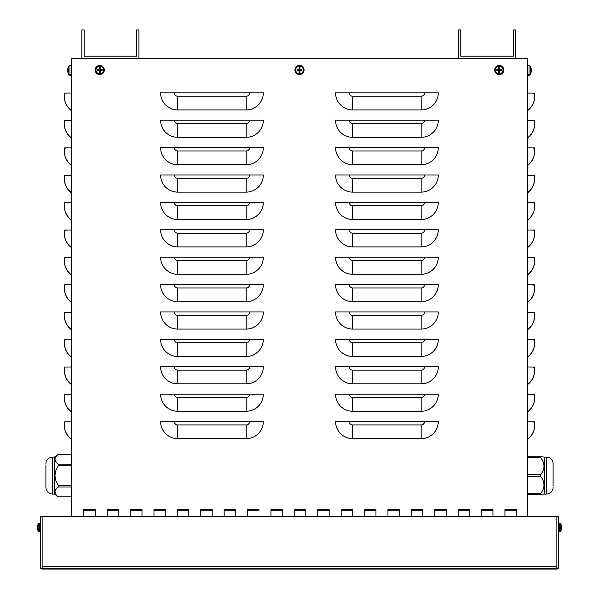 <?xml version="1.0" encoding="UTF-8"?>
<svg xmlns="http://www.w3.org/2000/svg" width="599" height="599" viewBox="0 0 599 599"><rect width="100%" height="100%" fill="white"/><g stroke="black" fill="none" stroke-linecap="round" stroke-linejoin="round"><path stroke-width="0.9" d="M130.582 510.228L130.582 516.787L130.582 509.412L141.993 509.412L141.993 516.787L141.993 510.228L130.582 510.236L141.993 510.228M141.993 509.42L130.582 509.42M224.168 510.228L224.168 516.787L224.168 509.412L235.587 509.412L235.587 516.787L235.587 510.228L224.168 510.236L235.587 510.228M235.587 509.42L224.168 509.42M317.762 510.228L317.762 516.787L317.762 509.412L329.173 509.412L329.173 516.787L329.173 510.228L317.762 510.236L329.173 510.228M329.173 509.42L317.762 509.42M411.348 510.228L411.348 516.787L411.348 509.412L422.767 509.412L422.767 516.787L422.767 510.228L411.348 510.236L422.767 510.228M422.767 509.42L411.348 509.42M504.942 510.228L504.942 516.787L504.942 509.412L516.353 509.412L516.353 516.787L516.353 510.228L504.942 510.236L516.353 510.228M516.353 509.42L504.942 509.42M434.747 510.228L434.747 516.787L434.747 509.412L446.158 509.412L446.158 516.787L446.158 510.228L434.747 510.236L446.158 510.228M446.158 509.42L434.747 509.42M341.16 510.228L341.16 516.787L341.16 509.412L352.571 509.412L352.571 516.787L352.571 510.228L341.16 510.236L352.571 510.228M352.571 509.42L341.16 509.42M247.567 510.228L258.985 510.228L247.567 510.236L247.567 516.787L247.567 509.412L258.985 509.412L247.567 509.42M258.985 509.412L258.985 510.228M153.98 510.228L153.98 516.787L153.98 509.412L165.391 509.412L165.391 516.787L165.391 510.228L153.98 510.236L165.391 510.228M165.391 509.42L153.98 509.42M107.184 510.228L107.184 516.787L107.184 509.412L118.602 509.412L118.602 516.787L118.602 510.228L107.184 510.236L118.602 510.228M118.602 509.42L107.184 509.42M200.777 510.228L200.777 516.787L200.777 509.412L212.188 509.412L212.188 516.787L212.188 510.228L200.777 510.236L212.188 510.228M212.188 509.42L200.777 509.42M294.364 510.228L294.364 516.787L294.364 509.412L305.775 509.412L305.775 516.787L305.775 510.228L294.364 510.236L305.775 510.228M305.775 509.42L294.364 509.42M387.95 510.228L387.95 516.787L387.95 509.412L399.368 509.412L399.368 516.787L399.368 510.228L387.95 510.236L399.368 510.228M399.368 509.42L387.95 509.42M481.544 510.228L481.544 516.787L481.544 509.412L492.955 509.412L492.955 516.787L492.955 510.228L481.544 510.236L492.955 510.228M492.955 509.42L481.544 509.42M458.145 510.228L458.145 516.787L458.145 509.412L469.556 509.412L469.556 516.787L469.556 510.228L458.145 510.236L469.556 510.228M469.556 509.42L458.145 509.42M364.559 510.228L364.559 516.787L364.559 509.412L375.97 509.412L375.97 516.787L375.97 510.228L364.559 510.236L375.97 510.228M375.97 509.42L364.559 509.42M270.965 510.228L270.965 516.787L270.965 509.412L282.384 509.412L282.384 516.787L282.384 510.228L270.965 510.236L282.384 510.228M282.384 509.42L270.965 509.42M177.379 510.228L177.379 516.787L177.379 509.412L188.79 509.412L188.79 516.787L188.79 510.228L177.379 510.236L188.79 510.228M188.79 509.42L177.379 509.42M83.785 510.228L83.785 516.787L83.785 509.412L95.204 509.412L95.204 516.787L95.204 510.228L83.785 510.236L95.204 510.228M95.204 509.42L83.785 509.42M438.288 421.531A17.116 17.116 180 0 1 421.164 438.648L352.684 438.648A17.116 17.116 180 0 1 335.567 421.531L438.288 421.531M438.288 394.135A17.116 17.116 180 0 1 421.164 411.258L352.684 411.258A17.116 17.116 180 0 1 335.567 394.135L438.288 394.135M438.288 366.745A17.116 17.116 180 0 1 421.164 383.862L352.684 383.862A17.116 17.116 180 0 1 335.567 366.745L438.288 366.745M438.288 339.356A17.116 17.116 180 0 1 421.164 356.472L352.684 356.472A17.116 17.116 180 0 1 335.567 339.356L438.288 339.356M438.288 311.959A17.116 17.116 180 0 1 421.164 329.083L352.684 329.083A17.116 17.116 180 0 1 335.567 311.959L438.288 311.959M438.288 284.57A17.116 17.116 180 0 1 421.164 301.686L352.684 301.686A17.116 17.116 180 0 1 335.567 284.57L438.288 284.57M438.288 257.181A17.116 17.116 180 0 1 421.164 274.297L352.684 274.297A17.116 17.116 180 0 1 335.567 257.181L438.288 257.181M438.288 229.784A17.116 17.116 180 0 1 421.164 246.908L352.684 246.908A17.116 17.116 180 0 1 335.567 229.784L438.288 229.784M438.288 202.395A17.116 17.116 180 0 1 421.164 219.511L352.684 219.511A17.116 17.116 180 0 1 335.567 202.395L438.288 202.395M438.288 174.998A17.116 17.116 180 0 1 421.164 192.122L352.684 192.122A17.116 17.116 180 0 1 335.567 174.998L438.288 174.998M438.288 147.609A17.116 17.116 180 0 1 421.164 164.732L352.684 164.732A17.116 17.116 180 0 1 335.567 147.609L438.288 147.609M438.288 120.219A17.116 17.116 180 0 1 421.164 137.336L352.684 137.336A17.116 17.116 180 0 1 335.567 120.219L438.288 120.219M438.288 92.823A17.116 17.116 180 0 1 421.164 109.946L352.684 109.946A17.116 17.116 180 0 1 335.567 92.823L438.288 92.823M263.32 421.531A17.116 17.116 180 0 1 246.196 438.648L177.723 438.648A17.116 17.116 180 0 1 160.599 421.531L263.32 421.531M263.32 394.135A17.116 17.116 180 0 1 246.196 411.258L177.723 411.258A17.116 17.116 180 0 1 160.599 394.135L263.32 394.135M263.32 366.745A17.116 17.116 180 0 1 246.196 383.862L177.723 383.862A17.116 17.116 180 0 1 160.599 366.745L263.32 366.745M263.32 339.356A17.116 17.116 180 0 1 246.196 356.472L177.723 356.472A17.116 17.116 180 0 1 160.599 339.356L263.32 339.356M263.32 311.959A17.116 17.116 180 0 1 246.196 329.083L177.723 329.083A17.116 17.116 180 0 1 160.599 311.959L263.32 311.959M263.32 284.57A17.116 17.116 180 0 1 246.196 301.686L177.723 301.686A17.116 17.116 180 0 1 160.599 284.57L263.32 284.57M263.32 257.181A17.116 17.116 180 0 1 246.196 274.297L177.723 274.297A17.116 17.116 180 0 1 160.599 257.181L263.32 257.181M263.32 229.784A17.116 17.116 180 0 1 246.196 246.908L177.723 246.908A17.116 17.116 180 0 1 160.599 229.784L263.32 229.784M263.32 202.395A17.116 17.116 180 0 1 246.196 219.511L177.723 219.511A17.116 17.116 180 0 1 160.599 202.395L263.32 202.395M263.32 174.998A17.116 17.116 180 0 1 246.196 192.122L177.723 192.122A17.116 17.116 180 0 1 160.599 174.998L263.32 174.998M263.32 147.609A17.116 17.116 180 0 1 246.196 164.732L177.723 164.732A17.116 17.116 180 0 1 160.599 147.609L263.32 147.609M263.32 120.219A17.116 17.116 180 0 1 246.196 137.336L177.723 137.336A17.116 17.116 180 0 1 160.599 120.219L263.32 120.219M160.599 92.823L263.32 92.823A17.116 17.116 180 0 1 246.196 109.946L177.723 109.946A17.116 17.116 180 0 1 160.599 92.823M71.236 421.771L64.385 421.816L64.385 425.253A17.116 17.116 -0 0 0 71.236 438.947M71.236 394.382L64.385 394.427L64.385 397.863A17.116 17.116 -0 0 0 71.236 411.558M71.236 366.985L64.385 367.03L64.385 370.467A17.116 17.116 -0 0 0 71.236 384.161M65.523 339.91L64.385 339.888L64.385 343.077A17.116 17.116 -0 0 0 71.236 356.772M71.236 339.596L64.385 339.64L64.385 343.077M65.523 312.521L64.385 312.498L64.385 315.688A17.116 17.116 -0 0 0 71.236 329.383M71.236 312.206L64.385 312.251L64.385 315.688M71.236 284.81L64.385 284.854L64.385 288.291A17.116 17.116 -0 0 0 71.236 301.986M65.523 257.735L64.385 257.712L64.385 260.902A17.116 17.116 -0 0 0 71.236 274.597M71.236 257.42L64.385 257.465L64.385 260.902M65.523 230.345L64.385 230.323L64.385 233.513A17.116 17.116 -0 0 0 71.236 247.207M71.236 230.031L64.385 230.076L64.385 233.513M71.236 202.634L64.385 202.679L64.385 206.116A17.116 17.116 -0 0 0 71.236 219.811M71.236 175.245L64.385 175.29L64.385 178.727A17.116 17.116 -0 0 0 71.236 192.421M65.523 148.163L64.385 148.148L64.385 151.337A17.116 17.116 -0 0 0 71.236 165.032M71.236 147.856L64.385 147.901L64.385 151.337M71.236 120.459L64.385 120.504L64.385 123.941A17.116 17.116 -0 0 0 71.236 137.635M64.385 425.253L64.385 425.477C64.52 431.115 66.803 435.683 71.236 439.172A17.116 17.116 180 0 1 64.385 425.477L64.385 422.063M64.385 397.863L64.385 398.088C64.52 403.726 66.803 408.293 71.236 411.783A17.116 17.116 180 0 1 64.385 398.088L64.385 394.674M64.385 370.467L64.385 370.691C64.52 376.337 66.803 380.897 71.236 384.393A17.116 17.116 180 0 1 64.385 370.691L64.385 367.284M71.236 356.997A17.116 17.116 180 0 1 64.385 343.302C64.52 348.94 66.803 353.507 71.236 356.997M71.236 329.607A17.116 17.116 180 0 1 64.385 315.913C64.52 321.551 66.803 326.118 71.236 329.607M71.236 302.21A17.116 17.116 180 0 1 64.385 288.516L64.385 285.109M71.236 274.821A17.116 17.116 180 0 1 64.385 261.127C64.52 266.765 66.803 271.332 71.236 274.821M71.236 247.432A17.116 17.116 180 0 1 64.385 233.737C64.52 239.375 66.803 243.943 71.236 247.432M64.385 206.116L64.385 206.341C64.52 211.986 66.803 216.546 71.236 220.035A17.116 17.116 180 0 1 64.385 206.341L64.385 202.926M64.385 178.727L64.385 178.951C64.52 184.589 66.803 189.157 71.236 192.646A17.116 17.116 180 0 1 64.385 178.951L64.385 175.537M71.236 165.257A17.116 17.116 180 0 1 64.385 151.562C64.52 157.2 66.803 161.767 71.236 165.257M64.385 123.941L64.385 124.165C64.52 129.811 66.803 134.371 71.236 137.86A17.116 17.116 180 0 1 64.385 124.165L64.385 120.751M71.236 302.218C66.803 298.721 64.52 294.161 64.385 288.516L64.385 288.291M71.236 93.07L64.385 93.115L64.385 96.551A17.116 17.116 -0 0 0 71.236 110.246M64.385 96.551L64.385 96.776C64.52 102.414 66.803 106.981 71.236 110.471A17.116 17.116 180 0 1 64.385 96.776L64.385 93.362M527.764 421.771L534.615 421.816L534.615 425.477C534.48 431.115 532.197 435.683 527.764 439.172A17.116 17.116 -0 0 0 534.615 425.477L534.615 422.063L533.477 422.085M71.236 516.787L71.236 58.59L81.846 58.485L527.764 58.59L527.764 516.787M527.764 394.382L534.615 394.427L534.615 398.088C534.48 403.726 532.197 408.293 527.764 411.783A17.116 17.116 -0 0 0 534.615 398.088L534.615 394.674L533.477 394.696M527.764 366.985L534.615 367.03L534.615 370.691C534.48 376.337 532.197 380.897 527.764 384.393A17.116 17.116 -0 0 0 534.615 370.691L534.615 367.284L533.477 367.299M527.764 339.596L534.615 339.64L534.615 343.302C534.48 348.94 532.197 353.507 527.764 356.997A17.116 17.116 -0 0 0 534.615 343.302L534.615 339.888L533.477 339.91M527.764 312.206L534.615 312.251L534.615 315.913C534.48 321.551 532.197 326.118 527.764 329.607A17.116 17.116 -0 0 0 534.615 315.913L534.615 312.498L533.477 312.521M527.764 302.21A17.116 17.116 -0 0 0 534.615 288.516L534.615 285.109L533.477 285.124M527.764 257.42L534.615 257.465L534.615 261.127C534.48 266.765 532.197 271.332 527.764 274.821A17.116 17.116 -0 0 0 534.615 261.127L534.615 257.712L533.477 257.735M527.764 230.031L534.615 230.076L534.615 233.737C534.48 239.375 532.197 243.943 527.764 247.432A17.116 17.116 -0 0 0 534.615 233.737L534.615 230.323L533.477 230.345M527.764 202.634L534.615 202.679L534.615 206.341C534.48 211.986 532.197 216.546 527.764 220.035A17.116 17.116 -0 0 0 534.615 206.341L534.615 202.926L533.477 202.949M527.764 175.245L534.615 175.29L534.615 178.951C534.48 184.589 532.197 189.157 527.764 192.646A17.116 17.116 -0 0 0 534.615 178.951L534.615 175.537L533.477 175.559M527.764 147.856L534.615 147.901L534.615 151.562C534.48 157.2 532.197 161.767 527.764 165.257A17.116 17.116 -0 0 0 534.615 151.562L534.615 148.148L533.477 148.163M527.764 120.459L534.615 120.504L534.615 124.165C534.48 129.811 532.197 134.371 527.764 137.86A17.116 17.116 -0 0 0 534.615 124.165L534.615 120.751L533.477 120.773M534.615 425.253A17.116 17.116 180 0 1 527.764 438.947M534.615 397.863A17.116 17.116 180 0 1 527.764 411.558M534.615 370.467A17.116 17.116 180 0 1 527.764 384.161M534.615 343.077A17.116 17.116 180 0 1 527.764 356.772M534.615 315.688A17.116 17.116 180 0 1 527.764 329.383M527.764 284.81L534.615 284.854L534.615 288.291A17.116 17.116 180 0 1 527.764 301.986M527.764 302.218C532.197 298.721 534.48 294.161 534.615 288.516L534.615 288.291M534.615 260.902A17.116 17.116 180 0 1 527.764 274.597M534.615 233.513A17.116 17.116 180 0 1 527.764 247.207M534.615 206.116A17.116 17.116 180 0 1 527.764 219.811M534.615 178.727A17.116 17.116 180 0 1 527.764 192.421M534.615 151.337A17.116 17.116 180 0 1 527.764 165.032M534.615 123.941A17.116 17.116 180 0 1 527.764 137.635M527.764 93.07L534.615 93.115L534.615 96.551A17.116 17.116 180 0 1 527.764 110.246M533.477 93.384L534.615 93.362L534.615 96.551M527.764 110.471A17.116 17.116 -0 0 0 534.615 96.776C534.48 102.414 532.197 106.981 527.764 110.471M138.916 58.485L138.916 29.95L136.632 29.95L136.632 56.201L84.13 56.201L84.13 29.95L81.846 29.95L81.846 58.485M104.9 58.537L115.862 58.537L104.9 58.537M515.552 58.485L515.552 29.95L513.268 29.95L513.268 56.201L460.766 56.201L460.766 29.95L458.49 29.95L458.49 58.485M481.544 58.537L492.498 58.537L481.544 58.537M558.582 566.437L558.582 567.335A1.715 1.715 180 0 1 556.868 569.05L556.868 568.151A1.715 1.715 -0 0 0 558.582 566.437L558.582 516.795L42.132 516.787L42.132 566.437L556.868 566.437L556.868 516.795L556.868 568.151L42.132 568.151L42.132 569.05A1.715 1.715 180 0 1 40.418 567.335L40.418 566.437A1.715 1.715 -0 0 0 42.132 568.151L42.132 516.795L40.418 516.795L40.418 566.437M68.121 73.16L68.121 73.16A7.413 7.383 -102.4 0 1 67.747 71.476L67.784 71.154M71.236 75.279L69.963 75.234A1.483 1.483 0 0 1 68.743 74.508L68.743 73.909A1.483 1.483 0 0 0 69.963 74.635L69.963 65.59L68.743 66.317L68.743 73.909A7.42 7.42 0 0 1 68.121 72.599L68.114 72.531A7.413 7.383 -102.4 0 1 67.747 70.869L67.747 69.679A7.413 7.383 -77.6 0 0 67.747 69.948L67.747 69.948A7.413 7.383 -77.6 0 1 67.777 69.679L68.114 69.709M67.747 71.146L67.747 71.476A7.413 7.383 -102.4 0 0 68.114 73.123L68.219 72.966M68.121 67.665L68.121 67.665A7.413 7.383 -77.6 0 0 67.747 69.349A7.413 7.383 -77.6 0 1 68.114 67.702L68.219 67.859M68.114 70.517L68.114 69.679L67.747 70.869A7.413 7.383 -102.4 0 0 68.121 72.554M37.819 530.07L37.819 530.07A6.844 6.806 -120.6 0 1 37.497 528.558L37.565 528.303M40.418 531.882L39.422 531.852A1.37 1.37 0 0 1 38.261 531.126L38.261 530.377A1.37 1.37 0 0 0 39.422 531.096L39.422 523.182L38.261 523.9L38.261 530.377A6.851 6.851 0 0 1 37.819 529.366L37.812 529.299A6.844 6.806 -120.6 0 1 37.497 527.809L37.917 527.562L37.49 526.746M37.49 528.281L37.497 528.558A6.844 6.806 -120.6 0 0 37.812 530.04L37.917 529.883M37.819 529.321A6.844 6.806 -120.6 0 1 37.497 527.809L37.497 527.217A6.844 6.806 -59.4 0 1 37.557 526.753A6.844 6.806 -59.4 0 0 37.497 527.217L37.685 527.517M37.819 526.701L37.812 527.577M37.819 524.956L37.819 524.956A6.844 6.806 -59.4 0 0 37.497 526.469L37.497 526.469A6.844 6.806 -59.4 0 1 37.812 524.986L37.917 525.143M100.055 68.466A1.557 1.557 180 0 0 99.479 68.466L99.329 67.545A7.413 0.644 88.9 0 0 99.329 69.229L99.007 69.551A7.413 0.674 -178.9 0 0 97.323 69.551L98.236 69.709A1.557 1.557 180 0 0 98.236 70.285L99.531 70.757L99.329 72.434A2.486 2.486 -0 0 0 100.205 72.434A7.413 0.644 -91.1 0 0 100.205 70.749L100.527 70.427A7.413 0.621 1.1 0 0 102.212 70.427L101.298 70.285A1.557 1.557 180 0 0 101.298 69.709L100.003 69.229L100.205 67.545A2.486 2.486 -0 0 0 99.329 67.545M98.236 70.285L97.323 70.427A7.413 0.621 -1.1 0 0 99.007 70.427L99.329 70.749A7.413 0.644 91.1 0 0 99.329 72.434M97.323 69.551A2.486 2.486 -0 0 0 97.323 70.427M99.479 71.528A1.557 1.557 180 0 0 100.055 71.528L100.205 72.434M101.298 69.709L102.212 69.551A7.413 0.674 178.9 0 0 100.527 69.551L100.205 69.229A7.413 0.644 -88.9 0 0 100.205 67.545M102.212 70.427A2.486 2.486 -0 0 0 102.212 69.551M103.567 69.993A3.796 3.796 180 0 1 97.869 73.28A3.796 3.796 180 0 1 97.869 66.699A3.796 3.796 180 0 1 103.567 69.993M99.763 74.568A4.567 4.567 180 0 1 95.81 67.717A4.567 4.567 180 0 1 103.717 67.717A4.567 4.567 180 0 1 99.763 74.568M99.479 68.466L99.531 69.229L98.236 69.709M100.055 71.528L100.527 70.233L101.298 70.285M299.792 68.466A1.557 1.557 180 0 0 299.208 68.466L299.066 67.545A7.413 0.644 88.9 0 0 299.066 69.229L298.736 69.551A7.413 0.674 -178.9 0 0 297.052 69.551L297.965 69.709A1.557 1.557 180 0 0 297.965 70.285L299.26 70.757L299.066 72.434A2.486 2.486 -0 0 0 299.934 72.434A7.413 0.644 -91.1 0 0 299.934 70.749L300.264 70.427A7.413 0.621 1.1 0 0 301.948 70.427L301.035 70.285A1.557 1.557 180 0 0 301.035 69.709L299.74 69.229L299.934 67.545A2.486 2.486 -0 0 0 299.066 67.545M297.965 70.285L297.052 70.427A7.413 0.621 -1.1 0 0 298.736 70.427L299.066 70.749A7.413 0.644 91.1 0 0 299.066 72.434M297.052 69.551A2.486 2.486 -0 0 0 297.052 70.427M299.208 71.528A1.557 1.557 180 0 0 299.792 71.528L299.934 72.434M301.035 69.709L301.948 69.551A7.413 0.674 178.9 0 0 300.264 69.551L299.934 69.229A7.413 0.644 -88.9 0 0 299.934 67.545M301.948 70.427A2.486 2.486 -0 0 0 301.948 69.551M303.296 69.993A3.796 3.796 180 0 1 297.598 73.28A3.796 3.796 180 0 1 297.598 66.699A3.796 3.796 180 0 1 303.296 69.993M299.5 74.568A4.567 4.567 180 0 1 295.547 67.717A4.567 4.567 180 0 1 303.453 67.717A4.567 4.567 180 0 1 299.5 74.568M299.208 68.466L298.736 69.754L297.965 69.709M299.792 71.528L300.264 70.233L301.035 70.285M499.521 68.466A1.557 1.557 180 0 0 498.945 68.466L498.795 67.545A7.413 0.644 88.9 0 0 498.795 69.229L498.473 69.551A7.413 0.674 -178.9 0 0 496.788 69.551L497.702 69.709A1.557 1.557 180 0 0 497.702 70.285L498.997 70.757L498.795 72.434A2.486 2.486 -0 0 0 499.671 72.434A7.413 0.644 -91.1 0 0 499.671 70.749L499.993 70.427A7.413 0.621 1.1 0 0 501.677 70.427L500.764 70.285A1.557 1.557 180 0 0 500.764 69.709L499.469 69.229L499.671 67.545A2.486 2.486 -0 0 0 498.795 67.545M497.702 70.285L496.788 70.427A7.413 0.621 -1.1 0 0 498.473 70.427L498.795 70.749A7.413 0.644 91.1 0 0 498.795 72.434M496.788 69.551A2.486 2.486 -0 0 0 496.788 70.427M498.945 71.528A1.557 1.557 180 0 0 499.521 71.528L499.671 72.434M500.764 69.709L501.677 69.551A7.413 0.674 178.9 0 0 499.993 69.551L499.671 69.229A7.413 0.644 -88.9 0 0 499.671 67.545M501.677 70.427A2.486 2.486 -0 0 0 501.677 69.551M503.033 69.993A3.796 3.796 180 0 1 497.335 73.28A3.796 3.796 180 0 1 497.335 66.699A3.796 3.796 180 0 1 503.033 69.993M499.237 74.568A4.567 4.567 180 0 1 495.283 67.717A4.567 4.567 180 0 1 503.19 67.717A4.567 4.567 180 0 1 499.237 74.568M498.945 68.466L498.997 69.229L497.702 69.709M499.521 71.528L499.469 70.757L500.764 70.285M561.181 530.07L561.181 530.07A6.844 6.806 120.6 0 0 561.503 528.558L561.51 528.281M558.582 531.882L559.578 531.852A1.37 1.37 0 0 0 560.739 531.126L560.739 523.9L559.578 523.182L559.578 531.096A1.37 1.37 0 0 0 560.739 530.377A6.851 6.851 0 0 0 561.181 529.366L561.188 529.299A6.844 6.806 120.6 0 0 561.503 527.809L561.503 527.217A6.844 6.806 59.4 0 0 561.443 526.753A6.844 6.806 59.4 0 1 561.503 527.217M561.083 529.883L561.188 530.055A6.844 6.806 120.6 0 0 561.503 528.558L561.435 528.303M561.181 524.956L561.181 524.956A6.844 6.806 59.4 0 1 561.503 526.469L561.083 526.716L561.503 527.809A6.844 6.806 120.6 0 1 561.181 529.321M561.181 527.577L561.188 526.701M561.51 526.746L561.503 526.469A6.844 6.806 59.4 0 0 561.188 524.986L561.083 525.143M530.879 67.665L530.879 67.665A7.413 7.383 77.6 0 1 531.253 69.349L531.253 70.869L530.886 69.679M530.879 72.554L530.879 72.554A7.413 7.383 102.4 0 0 531.253 70.869A7.413 7.383 102.4 0 1 530.886 72.524L530.781 72.359M529.037 74.635A1.483 1.483 0 0 0 530.257 73.909L530.257 66.317L529.037 65.59L529.037 74.635L527.764 74.68M530.886 69.709L531.253 69.679A7.413 7.383 77.6 0 1 531.253 69.948A7.413 7.383 77.6 0 0 531.223 69.679L531.253 69.349A7.413 7.383 77.6 0 0 530.886 67.702L530.781 67.859M530.879 73.16L530.879 73.16A7.413 7.383 102.4 0 0 531.253 71.476L531.253 71.476A7.413 7.383 102.4 0 1 530.886 73.123L530.781 72.966M527.764 75.279L529.037 75.234A1.483 1.483 0 0 0 530.257 74.508L530.257 73.909A7.42 7.42 0 0 0 530.879 72.599L530.886 72.531M540.732 494.415L544.543 494.07L544.543 457.097L540.732 456.752L540.732 457.681C545.06 463.341 545.06 468.995 540.732 474.655L540.732 476.512C545.06 482.173 545.06 487.826 540.732 493.486L540.732 494.415L527.764 494.415M527.764 493.486L540.732 493.486M527.764 476.512L540.732 476.512M527.764 474.655L540.732 474.655M527.764 457.681L540.732 457.681M527.764 456.752L540.732 456.752M553.102 485.856L553.102 463.716L553.102 485.856M553.102 487.451A6.619 6.619 0 0 1 546.483 494.07L544.543 494.07M553.102 463.716A6.619 6.619 0 0 0 546.483 457.097L546.483 494.07M45.898 485.856L45.898 487.451C46.288 491.472 48.497 493.681 52.517 494.07L52.517 457.097L54.457 457.097L54.457 494.07L58.268 496.811L71.236 496.811L58.268 496.811C53.94 493.524 53.94 490.259 58.268 486.994L58.268 485.385L55.894 480.72L54.936 475.584L55.894 470.447L58.268 465.782L58.268 464.173C53.94 460.908 53.94 457.643 58.268 454.371L71.236 454.356M54.936 491.914L55.894 494.467M54.936 459.276L54.951 459.658M71.236 454.371L58.268 454.371M71.236 464.173L58.268 464.173M71.236 465.782L58.268 465.782M71.236 485.385L58.268 485.385M71.236 486.994L58.268 486.994M45.898 487.451L45.898 465.311M421.164 438.648L421.164 424.931A3.422 3.422 -0 0 0 424.594 421.509M421.164 411.258L421.164 397.541A3.422 3.422 -0 0 0 424.594 394.112M421.164 383.862L421.164 370.145A3.422 3.422 -0 0 0 424.594 366.723M421.164 356.472L421.164 342.755A3.422 3.422 -0 0 0 424.594 339.334M421.164 329.083L421.164 315.366A3.422 3.422 -0 0 0 424.594 311.937M421.164 301.686L421.164 287.969A3.422 3.422 -0 0 0 424.594 284.547M421.164 274.297L421.164 260.58A3.422 3.422 -0 0 0 424.594 257.158M421.164 246.908L421.164 233.183A3.422 3.422 -0 0 0 424.594 229.761M421.164 219.511L421.164 205.794A3.422 3.422 -0 0 0 424.594 202.372M421.164 192.122L421.164 178.405A3.422 3.422 -0 0 0 424.594 174.975M421.164 164.732L421.164 151.008A3.422 3.422 -0 0 0 424.594 147.586M421.164 137.336L421.164 123.619A3.422 3.422 -0 0 0 424.594 120.197M421.164 109.946L421.164 96.229A3.422 3.422 -0 0 0 424.594 92.8M246.196 438.648L246.196 424.931A3.422 3.422 -0 0 0 249.626 421.509M246.196 411.258L246.196 397.541A3.422 3.422 -0 0 0 249.626 394.112M246.196 383.862L246.196 370.145A3.422 3.422 -0 0 0 249.626 366.723M246.196 356.472L246.196 342.755A3.422 3.422 -0 0 0 249.626 339.334M246.196 329.083L246.196 315.366A3.422 3.422 -0 0 0 249.626 311.937M246.196 301.686L246.196 287.969A3.422 3.422 -0 0 0 249.626 284.547M246.196 274.297L246.196 260.58A3.422 3.422 -0 0 0 249.626 257.158M246.196 246.908L246.196 233.183A3.422 3.422 -0 0 0 249.626 229.761M246.196 219.511L246.196 205.794A3.422 3.422 -0 0 0 249.626 202.372M246.196 192.122L246.196 178.405A3.422 3.422 -0 0 0 249.626 174.975M246.196 164.732L246.196 151.008A3.422 3.422 -0 0 0 249.626 147.586M246.196 137.336L246.196 123.619A3.422 3.422 -0 0 0 249.626 120.197M421.164 424.931L352.684 424.931A3.422 3.422 180 0 1 349.262 421.509M352.684 424.931L352.684 438.648M421.164 397.541L352.684 397.541A3.422 3.422 180 0 1 349.262 394.112M352.684 397.541L352.684 411.258M421.164 370.145L352.684 370.145A3.422 3.422 180 0 1 349.262 366.723M352.684 370.145L352.684 383.862M421.164 342.755L352.684 342.755A3.422 3.422 180 0 1 349.262 339.334M352.684 342.755L352.684 356.472M421.164 315.366L352.684 315.366A3.422 3.422 180 0 1 349.262 311.937M352.684 315.366L352.684 329.083M421.164 287.969L352.684 287.969A3.422 3.422 180 0 1 349.262 284.547M352.684 287.969L352.684 301.686M421.164 260.58L352.684 260.58A3.422 3.422 180 0 1 349.262 257.158M352.684 260.58L352.684 274.297M421.164 233.183L352.684 233.183A3.422 3.422 180 0 1 349.262 229.761M352.684 233.183L352.684 246.908M421.164 205.794L352.684 205.794A3.422 3.422 180 0 1 349.262 202.372M352.684 205.794L352.684 219.511M421.164 178.405L352.684 178.405A3.422 3.422 180 0 1 349.262 174.975M352.684 178.405L352.684 192.122M421.164 151.008L352.684 151.008A3.422 3.422 180 0 1 349.262 147.586M352.684 151.008L352.684 164.732M421.164 123.619L352.684 123.619A3.422 3.422 180 0 1 349.262 120.197M352.684 123.619L352.684 137.336M421.164 96.229L352.684 96.229A3.422 3.422 180 0 1 349.262 92.8M352.684 96.229L352.684 109.946M246.196 424.931L177.723 424.931A3.422 3.422 180 0 1 174.294 421.509M177.723 424.931L177.723 438.648M246.196 397.541L177.723 397.541A3.422 3.422 180 0 1 174.294 394.112M177.723 397.541L177.723 411.258M246.196 370.145L177.723 370.145A3.422 3.422 180 0 1 174.294 366.723M177.723 370.145L177.723 383.862M246.196 342.755L177.723 342.755A3.422 3.422 180 0 1 174.294 339.334M177.723 342.755L177.723 356.472M246.196 315.366L177.723 315.366A3.422 3.422 180 0 1 174.294 311.937M177.723 315.366L177.723 329.083M246.196 287.969L177.723 287.969A3.422 3.422 180 0 1 174.294 284.547M177.723 287.969L177.723 301.686M246.196 260.58L177.723 260.58A3.422 3.422 180 0 1 174.294 257.158M177.723 260.58L177.723 274.297M246.196 233.183L177.723 233.183A3.422 3.422 180 0 1 174.294 229.761M177.723 233.183L177.723 246.908M246.196 205.794L177.723 205.794A3.422 3.422 180 0 1 174.294 202.372M177.723 205.794L177.723 219.511M246.196 178.405L177.723 178.405A3.422 3.422 180 0 1 174.294 174.975M177.723 178.405L177.723 192.122M246.196 151.008L177.723 151.008A3.422 3.422 180 0 1 174.294 147.586M177.723 151.008L177.723 164.732M246.196 123.619L177.723 123.619A3.422 3.422 180 0 1 174.294 120.197M177.723 123.619L177.723 137.336M246.196 109.946L246.196 96.229A3.422 3.422 -0 0 0 249.626 92.8M246.196 96.229L177.723 96.229A3.422 3.422 180 0 1 174.294 92.8M177.723 96.229L177.723 109.946M42.132 569.05L556.868 569.05L42.132 569.05M99.344 67.777A2.254 2.254 180 0 1 100.19 67.777M97.555 70.412A2.254 2.254 180 0 1 97.555 69.566M100.19 72.202A2.254 2.254 180 0 1 99.344 72.202M101.98 69.566A2.254 2.254 180 0 1 101.98 70.412M104.286 69.993A4.522 4.522 -0 0 0 99.763 65.471A4.522 4.522 -0 0 0 95.248 69.993A4.522 4.522 -0 0 0 99.763 74.516A4.522 4.522 -0 0 0 104.286 69.993M299.073 67.777A2.254 2.254 180 0 1 299.927 67.777M297.291 70.412A2.254 2.254 180 0 1 297.291 69.566M299.927 72.202A2.254 2.254 180 0 1 299.073 72.202M301.709 69.566A2.254 2.254 180 0 1 301.709 70.412M304.022 69.993A4.522 4.522 -0 0 0 299.5 65.471A4.522 4.522 -0 0 0 294.978 69.993A4.522 4.522 -0 0 0 299.5 74.516A4.522 4.522 -0 0 0 304.022 69.993M498.81 67.777A2.254 2.254 180 0 1 499.656 67.777M497.02 70.412A2.254 2.254 180 0 1 497.02 69.566M499.656 72.202A2.254 2.254 180 0 1 498.81 72.202M501.445 69.566A2.254 2.254 180 0 1 501.445 70.412M503.752 69.993A4.522 4.522 -0 0 0 499.237 65.471A4.522 4.522 -0 0 0 494.714 69.993A4.522 4.522 -0 0 0 499.237 74.516A4.522 4.522 -0 0 0 503.752 69.993M68.743 74.508A7.42 7.42 0 0 1 68.121 73.198L68.114 73.13M68.743 66.317A7.42 7.42 0 0 0 68.121 67.627L68.114 67.694M69.963 74.635L71.236 74.68M69.963 65.59L71.236 65.546M38.261 531.126A6.851 6.851 0 0 1 37.819 530.115L37.812 530.055M38.261 523.9A6.851 6.851 0 0 0 37.819 524.911L37.812 524.979M39.422 531.096L40.418 531.133M39.422 523.182L40.418 523.144M560.739 531.126A6.851 6.851 0 0 0 561.181 530.115L561.188 530.055M560.739 523.9A6.851 6.851 0 0 1 561.181 524.911L561.188 524.979M559.578 523.182L558.582 523.144M559.578 531.096L558.582 531.133M530.257 66.317A7.42 7.42 0 0 1 530.879 67.627L530.886 67.694M529.037 65.59L527.764 65.546M530.257 74.508A7.42 7.42 0 0 0 530.879 73.198L530.886 73.13M546.483 457.097L544.543 457.097M52.517 494.07L54.457 494.07M54.457 457.097L58.268 454.356M52.517 457.097C48.497 457.486 46.288 459.695 45.898 463.716"/></g></svg>
